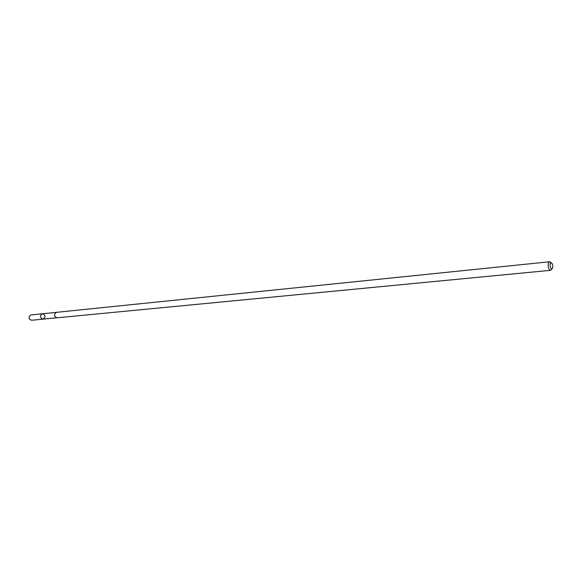<?xml version="1.0" encoding="UTF-8"?>
<svg xmlns="http://www.w3.org/2000/svg" width="582" height="582" viewBox="0 0 582 582"><rect width="100%" height="100%" fill="white"/><g stroke="black" fill="none" stroke-linecap="round" stroke-linejoin="round"><path stroke-width="0.87" d="M41.387 318.427C40.107 316.186 40.507 314.636 42.581 313.763C45.629 315.269 45.803 317.059 43.112 319.132L41.387 318.427C40.107 316.186 40.507 314.636 42.581 313.763L31.079 314.927C29.005 315.793 28.605 317.336 29.878 319.554L31.61 320.253L43.112 319.132L41.387 318.427M551.445 262.918L549.815 261.747L56.447 312.33C53.74 314.44 53.922 316.266 56.985 317.808L550.667 270.31L552.034 268.84M549.815 261.747C547.138 261.805 548.033 270.783 550.667 270.31M552.282 263.748C547.727 259.47 551.554 275.017 552.9 266.272L552.282 263.748M56.112 312.396L42.581 313.763M56.65 317.808L43.112 319.132"/></g></svg>
